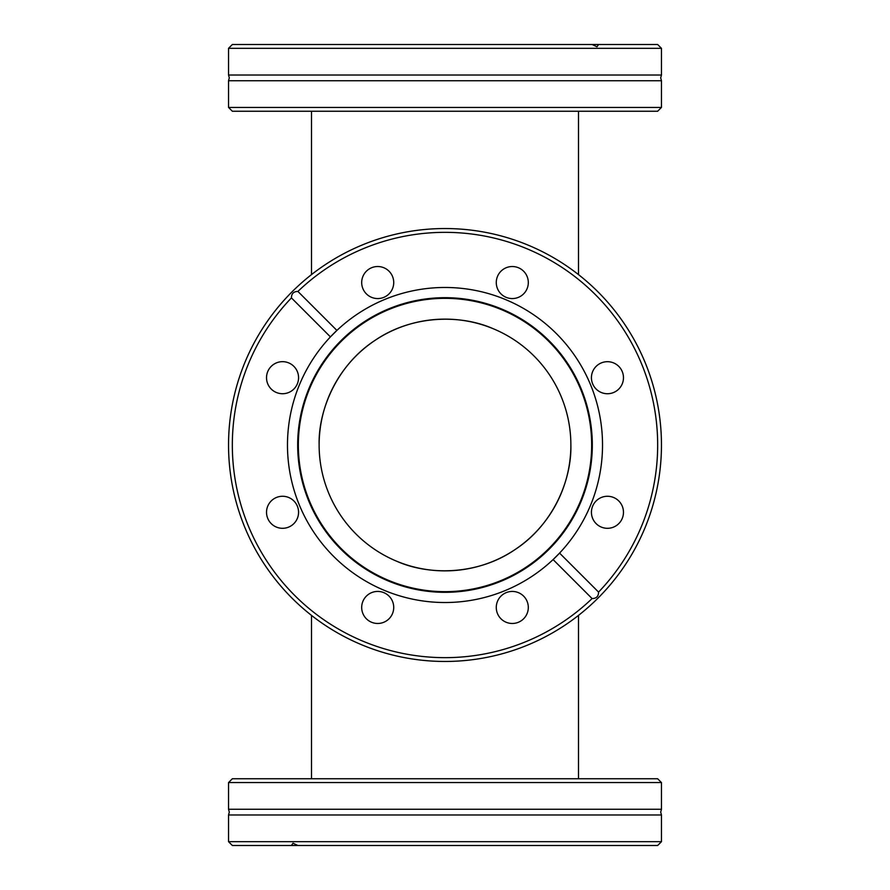 <?xml version="1.0" encoding="UTF-8"?>
<svg xmlns="http://www.w3.org/2000/svg" width="890" height="890" viewBox="0 0 890 890"><rect width="100%" height="100%" fill="white"/><g stroke="black" fill="none" stroke-linecap="round" stroke-linejoin="round"><path stroke-width="1.33" d="M527.837 75.016L661.459 75.016L660.703 77.875L661.459 80.734L228.541 80.734L229.297 77.875L228.541 75.016L527.837 75.016M362.163 814.984L228.541 814.984L229.297 812.125L228.541 809.266L661.459 809.266L660.703 812.125L661.459 814.984L362.163 814.984M336.898 330.424L330.424 336.898A157.53 157.53 0 0 1 574.695 355.588A157.53 157.53 0 0 1 553.102 559.576L559.576 553.102L598.569 592.095A212.643 212.643 0 0 0 363.621 248.544A212.643 212.643 0 0 0 297.905 291.43L336.898 330.424M291.43 297.905A212.643 212.643 0 0 0 526.379 641.456A212.643 212.643 0 0 0 592.095 598.569L553.102 559.576A157.53 157.53 0 0 1 315.305 534.412A157.53 157.53 0 0 1 330.424 336.898L291.43 297.905C291.464 293.644 293.622 291.486 297.905 291.43M527.837 644.983A216.459 216.459 0 0 0 644.983 362.163A216.459 216.459 0 0 0 362.163 245.017A216.459 216.459 0 0 0 245.017 527.837A216.459 216.459 0 0 0 527.837 644.983M598.569 592.095C598.536 596.356 596.378 598.514 592.095 598.569M506.165 592.651A16.02 16.02 0 0 0 497.488 613.588A16.02 16.02 0 0 0 518.425 622.255A16.02 16.02 0 0 0 527.091 601.328A16.02 16.02 0 0 0 506.165 592.651M601.328 497.488A16.02 16.02 0 0 0 592.651 518.425A16.02 16.02 0 0 0 613.588 527.091A16.02 16.02 0 0 0 622.255 506.165A16.02 16.02 0 0 0 601.328 497.488M613.588 392.512A16.02 16.02 0 0 0 622.255 371.575A16.02 16.02 0 0 0 601.328 362.909A16.02 16.02 0 0 0 592.651 383.835A16.02 16.02 0 0 0 613.588 392.512A16.02 16.02 0 0 1 592.651 371.575M506.165 267.745A16.02 16.02 0 0 0 497.488 288.672A16.02 16.02 0 0 0 518.425 297.349A16.02 16.02 0 0 0 527.091 276.412A16.02 16.02 0 0 0 506.165 267.745M371.575 267.745A16.02 16.02 0 0 0 362.909 288.672A16.02 16.02 0 0 0 383.835 297.349A16.02 16.02 0 0 0 392.512 276.412A16.02 16.02 0 0 0 371.575 267.745M276.412 362.909A16.02 16.02 0 0 0 267.745 383.835A16.02 16.02 0 0 0 288.672 392.512A16.02 16.02 0 0 0 297.349 371.575A16.02 16.02 0 0 0 266.522 377.705A16.02 16.02 0 0 0 276.412 392.512M288.672 527.091A16.02 16.02 0 0 0 297.349 506.165A16.02 16.02 0 0 0 276.412 497.488A16.02 16.02 0 0 0 267.745 518.425A16.02 16.02 0 0 0 288.672 527.091A16.02 16.02 0 0 1 267.745 506.165M371.575 592.651A16.02 16.02 0 0 0 362.909 613.588A16.02 16.02 0 0 0 383.835 622.255A16.02 16.02 0 0 0 392.512 601.328A16.02 16.02 0 0 0 371.575 592.651M592.095 44.5L598.569 44.5L596.979 46.792L592.095 44.5L232.357 44.5L228.541 48.316L661.459 48.316L661.459 75.016M661.459 107.434L657.643 111.25L232.357 111.25L228.541 107.434L661.459 107.434L661.459 80.734M598.569 44.5L657.643 44.5L661.459 48.316M661.459 782.566L657.643 778.75L232.357 778.75L228.541 782.566L661.459 782.566L661.459 809.266M228.541 841.684L661.459 841.684L657.643 845.5L232.357 845.5L228.541 841.684L228.541 814.984M291.43 845.5L293.021 843.208L297.905 845.5M396.829 561.29C428.268 575.341 477.107 575.619 514.932 549.653C553.391 524.655 571.825 479.421 570.868 445M578.5 778.75L578.5 615.39M311.5 778.75L311.5 615.39M578.5 111.25L578.5 274.61M311.5 111.25L311.5 274.61M493.171 561.29A125.868 125.868 0 0 1 328.71 493.171A125.868 125.868 0 0 1 396.829 328.71A125.868 125.868 0 0 1 561.29 396.829A125.868 125.868 0 0 1 493.171 561.29M501.126 580.491A146.65 146.65 0 0 1 309.509 501.126A146.65 146.65 0 0 1 388.874 309.509A146.65 146.65 0 0 1 580.491 388.874A146.65 146.65 0 0 1 501.126 580.491M276.412 497.488A16.02 16.02 0 0 1 297.349 518.425M613.588 497.488A16.02 16.02 0 0 1 622.255 518.425A16.02 16.02 0 0 1 601.328 527.091A16.02 16.02 0 0 1 592.651 506.165A16.02 16.02 0 0 1 613.588 497.488M601.328 362.909A16.02 16.02 0 0 1 622.255 383.835M319.132 445C318.175 410.579 336.609 365.345 375.068 340.347C412.893 314.381 461.732 314.659 493.171 328.71M501.181 580.636A146.806 146.806 0 0 1 309.364 501.181A146.806 146.806 0 0 1 388.819 309.364A146.806 146.806 0 0 1 580.636 388.819A146.806 146.806 0 0 1 501.181 580.636M388.63 308.897A147.317 147.317 0 0 1 581.103 388.63A147.317 147.317 0 0 1 501.37 581.103A147.317 147.317 0 0 1 308.897 501.37A147.317 147.317 0 0 1 388.63 308.897M228.541 809.266L228.541 782.566M661.459 841.684L661.459 814.984M228.541 80.734L228.541 107.434M228.541 48.316L228.541 75.016"/></g></svg>
